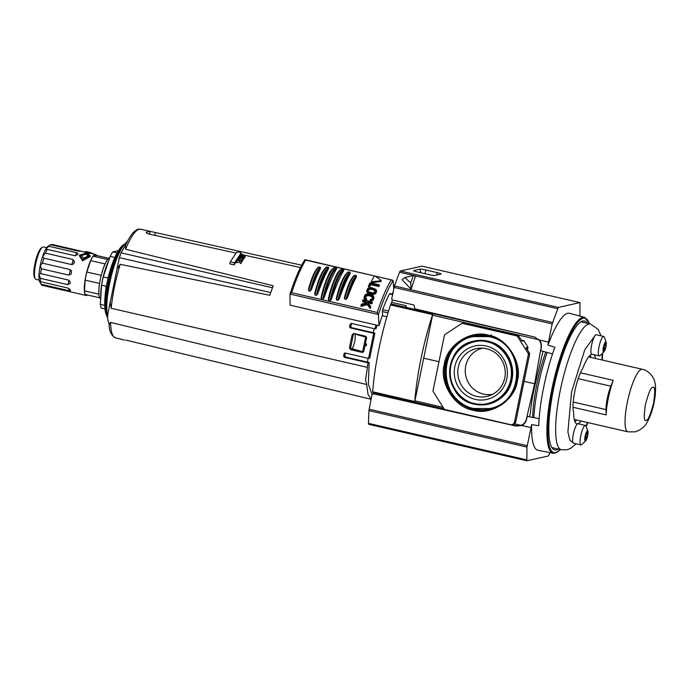 <?xml version="1.0" encoding="UTF-8"?>
<svg xmlns="http://www.w3.org/2000/svg" width="690" height="690" viewBox="0 0 690 690"><rect width="100%" height="100%" fill="white"/><g stroke="black" fill="none" stroke-linecap="round" stroke-linejoin="round"><path stroke-width="1.03" d="M473.133 410.188C454.65 407.609 438.9 382.536 444.3 364.277C446.551 345.293 470.701 329.423 488.52 335.219C506.995 337.798 522.744 362.871 517.345 381.13C515.094 400.114 490.944 415.984 473.133 410.188M473.073 341.317A32.352 31.335 77.4 0 1 473.219 341.274A32.352 31.335 77.4 0 1 487.778 341.084A32.352 31.335 77.4 0 1 489.969 341.671A32.352 31.335 77.4 0 1 511.885 365.769A32.352 31.335 77.4 0 1 502.303 396.897A32.352 31.335 77.4 0 1 487.312 404.383A32.352 31.335 77.4 0 1 487.157 404.409M475.341 399.389A27.393 26.531 77.4 0 1 454.822 366.701A27.393 26.531 77.4 0 1 486.303 346.018A27.393 26.531 77.4 0 1 506.831 378.707A27.393 26.531 77.4 0 1 475.341 399.389M486.424 348.7A24.478 23.71 -102.6 0 0 479.05 348.2A24.478 23.71 -102.6 0 0 457.815 370.953A24.478 23.71 -102.6 0 0 476.635 396.396A24.478 23.71 -102.6 0 0 489.641 395.629A24.478 23.71 -102.6 0 0 505.218 371.151A24.478 23.71 -102.6 0 0 486.424 348.7M482.465 348.131A23.624 22.882 -102.6 0 0 465.25 371.255A23.624 22.882 -102.6 0 0 483.44 394.076A23.624 22.882 -102.6 0 0 492.764 394.24M373.23 393.74L373.299 392.627M372.669 391.791L414.768 401.511A95.962 21.631 -77 0 1 432.604 314.606L433.096 313.752L390.988 304.031L390.506 304.894A95.962 21.631 103 0 0 372.669 391.791L372.79 392.507L414.863 402.21M390.988 304.031L392.498 299.978M526.634 419.08L526.392 419.132C525.616 422.108 523.839 424.178 521.071 425.333L523.719 424.212M387.668 395.939L387.608 397.035L387.815 395.974M406.031 307.197L406.341 305.774L405.677 307.274L502.406 329.432M526.392 419.132L534.629 383.787L535.362 383.623C532.801 394.309 531.171 403.969 530.481 412.594L529.437 416.786M519.924 425.678L516.793 425.678L512.066 424.574L516.793 425.678M414.768 401.511L432.57 315.227L538.649 339.696C540.71 341.981 541.512 344.664 541.055 347.734L541.279 347.682M534.802 337.074L433.225 313.717L432.57 315.227M527.445 349.908L527.971 347.217L523.926 340.696L521.942 341.145L518.871 336.254L517.586 336.539L528.152 353.366A1.509 1.466 -102.6 0 1 528.359 354.505L514.524 421.875A3.631 3.519 -102.6 0 1 510.35 424.617L444.99 409.532A1.509 1.466 77.4 0 1 444.067 408.868L415.026 402.192L444.084 408.903M534.612 337.117L538.649 339.696M542.978 351.322L535.362 383.623M524.072 381.346L534.629 383.787L541.055 347.734M423.41 358.119L438.978 361.715M523.926 340.696L521.278 340.084M444.067 408.868L433.268 391.679A1.509 1.466 77.4 0 1 433.061 390.54L444.377 335.435A1.509 1.466 -102.6 0 1 445.016 334.486L461.567 323.61A1.509 1.466 -102.6 0 1 462.033 323.412L463.318 323.127A1.509 1.466 -102.6 0 1 463.956 323.127L517.94 335.59L516.655 335.875L462.671 323.412A1.509 1.466 -102.6 0 0 462.033 323.412M511.868 424.617L513.153 424.333A3.631 3.519 -102.6 0 0 515.809 421.581L529.635 354.212A1.509 1.466 -102.6 0 0 529.437 353.073L526.03 347.656L527.971 347.217M517.586 336.539A1.509 1.466 -102.6 0 0 516.655 335.875M518.871 336.254A1.509 1.466 -102.6 0 0 517.94 335.59M589.493 323.808L584.611 317.34A69.733 15.715 -77 0 0 582.748 317.322A69.733 15.715 -77 0 0 551.897 389.031A69.733 15.715 -77 0 0 553.251 453.227L538.019 450.285A70.285 15.844 -77 0 1 531.662 424.583L526.979 447.077L526.815 460.782L548.438 455.961L550.059 452.614M584.611 317.34L569.63 313.312A70.285 15.844 103 0 0 547.964 345.155L554.855 347.217A70.035 15.784 103 0 0 543.703 387.176A70.035 15.784 103 0 0 538.735 425.747L531.662 424.583M558.279 449.052A66.145 14.913 -77 0 1 556.364 449.88A66.145 14.913 -77 0 1 554.777 449.906A66.145 14.913 -77 0 1 553.553 389.022A66.145 14.913 -77 0 1 582.826 320.997A66.145 14.913 -77 0 1 584.525 320.997A66.145 14.913 -77 0 1 587.302 323.3M527.177 445.688L369.15 409.222L372.005 394.732L373.385 393.826L516.163 426.101L521.761 425.488C524.227 424.255 525.815 422.271 526.522 419.537L527.272 416.372L539.123 418.649M369.15 409.222A3.027 0.681 103 0 0 368.969 410.619A124.122 27.979 103 0 0 368.538 423.367A3.027 0.681 103 0 0 368.814 424.341L526.815 460.782M521.692 425.506L530.946 427.636M373.98 393.576L374.48 393.576M521.761 425.488L531.024 427.628M579.928 316.339L579.988 302.599L422.064 266.159A3.027 0.681 103 0 0 421.987 266.159L579.919 302.599L558.296 307.43L400.364 270.98L421.987 266.159M552.181 323.895L548.498 342.111L539.244 339.972L534.457 336.987L414.871 308.827L414.069 305.049L392.239 299.909L391.679 299.012L394.154 287.428L552.181 323.895L558.296 307.43M548.498 342.111L547.964 345.155M552.535 353.892L540.753 350.718L541.314 347.493C541.736 344.69 541.072 342.18 539.321 339.963M400.364 270.98A3.027 0.681 103 0 0 399.57 272.222A124.122 27.979 103 0 0 394.551 285.996A3.027 0.681 103 0 0 394.154 287.428M413.457 275.491L415.406 276.457L411.093 289.162L401.994 279.614L404.892 277.561L413.457 275.491L410.697 282.943L404.892 277.561M440.979 274.068A5.253 0.552 11.6 0 0 441.126 274.008A5.253 0.552 11.6 0 0 437.27 272.636L426.058 270.049A5.253 0.552 11.6 0 0 419.796 269.186L413.733 270.54A5.253 0.552 11.6 0 0 413.577 270.67A5.253 0.552 11.6 0 0 417.45 271.972L428.654 274.56A5.253 0.552 11.6 0 0 434.916 275.422L440.979 274.068M411.093 289.162L410.697 282.943M125.571 249.228A55.761 12.567 103 0 1 139.225 229.227A55.761 12.567 103 0 1 140.588 229.218L138.293 229.227C137.75 229.028 136.241 229.968 133.757 232.056C131.022 234.876 128.271 239.318 125.494 245.381L125.571 249.228L273.171 285.755L269.799 295.303L120.233 264.296L117.05 268.962L116.593 270.834M363.552 351.883L362.138 352.392L350.667 349.727L349.485 347.933A57.943 13.058 -77 0 1 352.211 334.659L353.996 333.512L365.467 336.168L366.554 337.281L365.648 337.099L362.655 351.702L363.57 351.883L363.82 351.253A58.072 13.093 103 0 1 364.794 346.113L365.967 345.863L366.347 343.87M345.362 353.038L344.888 355.988L345.638 357.049L369.159 362.5L368.348 384.183L372.074 394.499M377.102 325.249L376.119 328.587L374.903 328.854L376.015 324.999M120.233 264.296A55.761 12.567 103 0 0 111.194 308.283L367.408 367.356L367.943 362.776L344.431 357.325L343.68 356.256A57.9 13.05 -77 0 1 344.051 353.642L345.043 352.97L368.555 358.412L373.695 333.348L374.886 333.08L351.365 327.638L350.184 327.897L349.563 326.801L350.287 324.11L351.391 323.403L374.903 328.854M374.886 333.08L369.737 358.153L368.555 358.412M242.535 259.647L239.904 259.94L238.248 258.629L239.344 260.027L236.989 260.725L239.68 260.363L241.293 261.726L241.535 261.312L240.241 260.259L242.535 259.647L242.164 261.45A56.778 12.8 103 0 0 241.923 261.846L241.405 261.907M241.535 261.312L241.146 263.175A56.778 12.8 103 0 0 240.913 263.597L239.301 262.226L236.592 262.649L236.989 260.725M245.191 255.921L240.888 254.929L244.415 255.999L241.077 255.861L243.561 257.111L239.654 256.525L243.958 257.517L244.234 257.146L242.181 256.137L245.191 255.921L244.847 257.612A56.778 12.8 103 0 0 244.588 257.931L244.079 257.922M244.234 257.146L243.881 258.871A56.778 12.8 103 0 0 243.605 259.259L243.19 259.164M366.571 337.281L366.545 337.988A58.072 13.093 103 0 0 365.398 343.163C367.037 344.577 366.839 345.561 364.794 346.113L365.424 346.121M362.759 352.392L351.831 349.468L350.667 349.727M353.358 333.503L353.996 333.512M373.695 333.348L350.184 327.897M393.662 287.773L394.171 287.359M300.469 267.556L242.923 254.826L240.034 252.609M235.954 253.049L149.48 234.16C146.927 233.462 145.909 232.797 146.418 232.168L150.092 231.348L301.677 265.21M140.588 229.218L150.092 231.348L149.514 234.169M234.557 262.812L240.922 253.334L240.577 255.041L234.143 264.839L229.822 263.89L230.253 261.812L234.557 262.812L234.143 264.839M243.346 258.379L239.542 256.663L240.413 257.413L239.835 258.276L238.283 258.543L243.346 258.379L242.363 260.51M238.024 258.983L237.765 260.225M239.68 260.363L239.301 262.226M241.293 261.726L240.913 263.597M242.302 260.027L241.923 261.846M240.707 255.136L240.448 256.395M241.077 255.861L240.948 256.507M243.958 257.517L243.605 259.259M244.933 256.231L244.588 257.931M349.485 347.933L350.641 347.674L353.366 334.4L352.211 334.659M367.943 362.776L369.159 362.5M110.564 322.403A55.761 12.567 103 0 0 115.506 337.884C111.159 335.357 109.055 330.846 109.192 324.352L110.564 322.403L366.657 384.52L365.553 380.095L367.408 367.356M111.194 308.283L110.15 302.513M110.228 301.884L107.847 313.976L107.58 318.478L109.262 325.197M273.171 285.755L269.799 295.303M116.8 269.85L119.404 257.646L270.402 292.482M272.05 287.67L121.061 252.833L125.96 244.398M349.563 326.801L350.744 326.534L351.486 323.843L350.287 324.11M240.922 253.334L239.896 251.798L236.618 252.333L230.253 261.812M239.344 256.947L239.076 258.241M243.104 258.75L242.733 260.527M353.961 333.503L353.366 334.4M350.641 347.674L351.831 349.468M362.655 351.702L352.09 348.692C354.565 344.25 355.566 339.385 355.083 334.098L366.278 336.686M371.125 399.208L368.046 394.473L366.657 384.52M125.908 340.092L371.108 399.286M121.061 252.833L119.404 257.646M350.744 326.534L351.365 327.638M242.638 258.422L240.379 258.31L240.845 257.612L242.638 258.422M355.083 334.098L365.648 337.099M240.698 258.327L240.845 257.612M90.269 255.912L90.123 256.628L82.636 260.76L79.462 255.861L79.626 255.05L86.664 253.075L90.278 255.869L82.843 259.742L79.626 255.05M87.604 295.018A21.036 4.744 -77 0 1 86.19 295.484A21.036 4.744 -77 0 1 85.819 276.121A21.036 4.744 -77 0 1 95.651 254.481L90.623 253.325A21.036 4.744 103 0 0 89.321 253.704L87.276 253.23M86.034 252.945L85.008 252.713L85.155 252.023L89.459 253.014L89.321 253.704M51.069 244.838L51.845 244.381L79.29 250.72L80.79 251.177L77.892 251.031L50.448 244.691A21.036 4.744 103 0 0 48.956 246.287L76.4 252.626C77.961 253.109 78.341 253.816 77.53 254.731L74.615 255.688L47.17 249.357A21.036 4.744 103 0 0 45.531 253.17L72.976 259.5L74.391 262.028C74.072 263.727 73.037 264.555 71.286 264.503L43.841 258.172A21.036 4.744 103 0 0 42.495 263.175L69.949 269.505L71.432 270.765L71.475 272.817L71.07 274.103L68.793 275.103L41.348 268.772A21.036 4.744 103 0 0 40.667 273.628L68.112 279.959C69.733 280.675 70.371 281.779 70.035 283.262L69.949 283.719M95.651 254.481A21.036 4.744 -77 0 1 96.721 255.524M85.146 252.057L80.79 251.177M77.927 253.963L77.53 254.731M74.52 261.458L74.391 262.028M41.159 284.263L39.451 280.476L40.529 281.727L67.974 288.058L70.337 289.8C70.785 290.645 70.208 290.913 68.603 290.594L41.159 284.263A21.036 4.744 103 0 0 41.305 284.539A21.036 4.744 103 0 0 42.116 285.306L86.19 295.484M70.337 289.8L70.449 290.412M70.035 283.262L67.818 284.651L40.365 278.32L39.002 274.37L40.667 273.628M89.459 253.014A21.735 4.899 -77 0 1 90.235 252.652A21.735 4.899 -77 0 1 90.778 252.644L86.466 251.652A21.735 4.899 103 0 0 85.931 251.652A21.735 4.899 103 0 0 85.155 252.023M90.778 252.644A21.735 4.899 -77 0 1 91.537 253.161L94.332 254.179M84.275 251.859L85.56 251.781M109.132 258.198A20.735 4.675 103 0 0 107.64 259.483L93.271 256.171A20.735 4.675 103 0 0 90.683 260.622L105.053 263.942A20.735 4.675 103 0 0 101.197 275.336L86.828 272.024A20.735 4.675 103 0 0 85.896 276.103A20.735 4.675 103 0 0 85.163 280.149L84.482 290.835A20.735 4.675 103 0 0 85.396 294.509L99.765 297.821A20.735 4.675 103 0 0 99.938 298.046M100.662 299.288L99.74 297.726A20.735 4.675 -77 0 1 100.309 279.433A20.735 4.675 -77 0 1 108.813 258.405L109.71 257.819M93.271 256.171L96.445 255.464L108.882 258.327M83.507 258.224L81.153 255.145L86.216 253.584L88.76 255.731L83.507 258.224M88.622 256.111L86.069 254.299L81.118 255.55M100.8 297.114A23.719 5.348 -77 0 1 102.413 280.244A23.719 5.348 -77 0 1 108.632 261.001M46.661 247.684L43.453 246.942A16.646 3.752 103 0 0 43.039 246.942A16.646 3.752 103 0 0 42.504 247.184A16.646 3.752 103 0 0 35.673 264.072A16.646 3.752 103 0 0 35.225 278.751A16.646 3.752 103 0 0 35.966 279.39L39.175 280.131M42.504 247.184L41.322 247.969A15.594 3.51 103 0 0 35.276 262.148A15.594 3.51 103 0 0 34.5 277.535L35.225 278.751M40.365 278.32A21.036 4.744 103 0 0 40.529 281.727M90.683 260.622L86.828 272.024M43.634 258.138L42.763 256.085A18.768 4.235 103 0 0 40.27 265.365L42.495 263.175M47.17 249.357L45.799 249.021A18.768 4.235 103 0 0 42.763 256.085L45.531 253.17M45.911 249.642L45.799 249.021L48.956 246.287M50.448 244.691L47.972 246.339A18.768 4.235 103 0 0 45.799 249.021M41.348 268.772L40.27 265.365A18.768 4.235 103 0 0 39.002 274.37A18.768 4.235 103 0 0 39.296 280.692A18.768 4.235 103 0 0 39.761 281.917L41.305 284.539M85.163 280.149L99.533 283.461A20.735 4.675 103 0 0 98.851 294.156L84.482 290.835M118.154 250.712L112.798 251.91A31.154 7.021 103 0 0 110.184 256.404L103.25 276.932A31.154 7.021 103 0 0 101.559 285.134L100.335 304.385A31.154 7.021 103 0 0 101.266 308.094L104.777 308.904M104.621 305.368L100.335 304.385M106.527 286.281L101.559 285.134M108.235 278.079L103.25 276.932M114.799 257.465L110.184 256.404M116.955 252.868L112.798 251.91M380.975 280.278L380.725 280.744L380.975 280.278L375.075 276.06L374.299 276.129A77.194 17.397 -77 0 0 371.453 281.391L371.97 281.787L371.453 281.391M371.539 287.618L375.938 289.395L376.593 291.758L375.567 293.707L371.738 294.587L371.694 293.595L368.046 292.422L366.683 290.343L366.778 291.68L367.71 288.403L371.539 287.618M366.209 300.521L366.718 298.899L366.209 300.616L365.467 300.167L364.104 297.312L365.07 294.803L366.347 294.104L370.185 294.078L373.29 295.708L373.954 298.192L372.936 300.34L370.176 301.383L370.159 299.555L372.022 298.925L372.841 296.812L372.798 297.942M366.718 298.899L365.122 297.33L365.157 296.183L367.175 294.699L369.849 294.828L369.9 295.82L367.218 295.691L365.139 297.381M372.885 297.795L369.9 295.82M369.849 294.828L372.177 295.855L372.876 297.692M375.524 291.378L372.54 289.507L372.497 288.524L375.481 290.395L374.653 292.319L372.402 292.87L368.408 291.637L367.796 289.671L368.572 288.799L372.497 288.524M372.54 289.507L369.857 289.334L367.839 290.654L367.796 289.671L367.753 290.723M391.937 294.078A59.029 13.308 -77 0 1 393.128 292.241M289.947 294.389L290.102 305.17L379.043 325.697A59.029 13.308 -77 0 1 382.579 314.778L382.355 311.57L388.004 312.872M393.774 289.214L393.093 280.632L391.264 279.838A75.684 17.06 103 0 0 377.232 312.441L378.396 314.795L379.043 325.697M389.936 293.957L389.471 293.897A65.084 14.671 -77 0 0 382.683 309.672L382.355 311.57M392.998 280.304L305.135 259.707M377.232 312.441L291.663 292.698L290.016 294.078L378.301 314.45M291.663 292.698A75.684 17.06 -77 0 1 305.687 260.096L374.532 275.983M289.981 294.156C294.716 279.502 299.632 268.074 304.738 259.871L304.704 259.932M382.26 315.701L386.857 316.762M371.496 282.382L372.022 282.779L371.97 281.787L380.725 280.744L380.768 281.744L381.018 281.287L372.022 282.779L371.462 281.598M379.345 285.832A75.684 17.06 103 0 0 379 286.548L370.841 284.66A75.684 17.06 103 0 0 369.616 287.273L368.581 287.031L368.538 286.048A77.194 17.397 -77 0 1 370.107 282.719L379.302 284.841L379.345 285.832M369.279 294.018L366.778 291.68M364.717 299.477L364.053 296.933L364.148 298.313M366.088 302.953L362.681 301.703L362.638 300.702A77.194 17.397 -77 0 1 362.974 299.771L372.169 301.892L372.221 302.893A75.684 17.06 103 0 0 371.884 303.824L368.141 302.962M371.884 303.824L371.832 302.824L367.235 301.763L370.616 306.3L370.659 307.317A75.684 17.06 103 0 0 370.254 308.516L367.339 304.644L361.06 306.395L361.008 305.377A77.194 17.397 -77 0 1 361.396 304.238L366.675 302.798L365.614 301.383L362.638 300.702M344.612 299.063L346.044 299.4L347.398 297.787A75.684 17.06 103 0 1 356.359 276.949L356.299 275.56L354.039 275.569C350.58 279.114 347.372 286.445 344.396 297.545L344.612 299.063A28.756 6.486 -77 0 1 354.867 275.232M336.53 299.986L337.971 300.322L339.23 298.899A75.684 17.06 103 0 1 350.201 273.413L350.046 272.248L347.993 272.05C343.698 275.431 339.782 284.28 336.254 298.606L336.53 299.986A29.972 6.753 -77 0 1 348.614 271.912M328.656 300.417L330.087 300.745L331.295 299.434A75.684 17.06 103 0 1 343.801 270.385L343.603 269.341L341.748 269.031C336.323 272.679 336.461 275.586 333.512 281.572L328.328 299.115L328.656 300.417A31.033 6.995 -77 0 1 342.162 269.005M321.471 298.753L322.903 299.089L324.11 297.778A75.684 17.06 103 0 1 336.616 268.721L336.418 267.686L334.564 267.375C329.139 271.023 329.277 273.93 326.327 279.916L321.143 297.459L321.471 298.753A31.033 6.995 -77 0 1 334.978 267.349M314.976 295.01L316.417 295.346L317.676 293.931A75.684 17.06 103 0 1 328.647 268.436L328.492 267.272L326.439 267.073C322.144 270.454 318.228 279.312 314.7 293.638L314.976 295.01A29.972 6.753 -77 0 1 327.06 266.944M308.689 290.775L310.12 291.111L311.475 289.498A75.684 17.06 103 0 1 320.436 268.66L320.376 267.272L318.116 267.28C314.657 270.825 311.449 278.156 308.464 289.257L308.689 290.775A28.756 6.486 -77 0 1 318.944 266.944M369.616 287.273L369.573 286.29L368.538 286.048M370.841 284.66L370.797 283.676A77.194 17.397 103 0 0 369.573 286.29M379 286.548L378.957 285.557L370.797 283.676M379.302 284.841A77.194 17.397 103 0 0 378.957 285.557M367.339 292.758L367.296 291.775M374.282 294.363L374.239 293.379L371.694 293.595M376.498 290.43L375.524 292.724L374.239 293.379M366.166 299.615L364.665 298.485M365.122 297.33L365.157 296.183L365.2 297.174M371.651 301.082L371.608 300.081L370.133 300.383M373.859 296.829L372.893 299.339L371.608 300.081M365.657 302.384L365.614 301.383M367.339 304.644L367.296 303.635L361.008 305.377M370.168 308.499L370.116 307.481L367.296 303.635M370.254 308.516L370.116 307.481M370.616 306.3A77.194 17.397 103 0 0 370.202 307.498M372.169 301.892A77.194 17.397 103 0 0 371.832 302.824M356.359 276.949C353.22 280.502 350.227 287.454 347.398 297.787M344.526 297.123C347.355 286.79 350.339 279.847 353.487 276.285M350.201 273.413C346.311 276.914 342.654 285.41 339.23 298.899M343.801 270.385C340.446 271.075 334.064 285.919 331.295 299.434M328.423 298.77C331.183 285.263 337.574 270.411 340.929 269.721M336.616 268.721C333.261 269.419 326.879 284.263 324.11 297.778M321.238 297.114C323.998 283.607 330.389 268.755 333.744 268.056M328.647 268.436C324.757 271.938 321.1 280.433 317.676 293.931M320.436 268.66C317.297 272.214 314.304 279.165 311.475 289.498M308.603 288.834C311.432 278.501 314.416 271.558 317.564 267.996M545.764 352.072A58.581 13.205 103 0 0 532.68 417.407M547.161 352.452A64.524 14.542 103 0 0 533.844 417.64M603.931 351.865A5.27 1.19 -77 0 1 603.629 352.055A5.27 1.19 -77 0 1 603.232 351.797A5.27 1.19 -77 0 1 603.06 351.124A5.27 1.19 -77 0 1 603.267 347.941A5.27 1.19 -77 0 1 603.569 346.466A5.27 1.19 -77 0 1 604.716 343.068A5.27 1.19 -77 0 1 605.19 342.257A5.27 1.19 -77 0 1 605.734 341.791A5.27 1.19 -77 0 1 606.13 342.05A5.27 1.19 -77 0 1 606.174 342.145A5.27 1.19 -77 0 1 606.303 342.714A5.27 1.19 -77 0 1 606.096 345.906A5.27 1.19 -77 0 1 605.794 347.372A5.27 1.19 -77 0 1 604.647 350.77A5.27 1.19 -77 0 1 604.173 351.581A5.27 1.19 -77 0 1 603.931 351.865L600.041 355.557A9.988 2.251 -77 0 1 599.463 355.911A9.988 2.251 -77 0 1 599.213 355.911A9.988 2.251 -77 0 1 599.153 346.199A9.988 2.251 -77 0 1 603.457 336.444A9.988 2.251 -77 0 1 603.707 336.444L596.298 334.736A9.988 2.251 103 0 0 596.048 334.736A9.988 2.251 103 0 0 591.735 344.483A9.988 2.251 103 0 0 591.804 354.203A35.751 8.056 103 0 0 582.722 368.434A25.401 5.727 103 0 0 574.839 391.221A25.401 5.727 103 0 0 573.675 412.508A35.751 8.056 103 0 0 576.875 423.807A35.751 8.056 103 0 0 577.53 423.841M580.462 372.798L613.212 380.363A32.094 7.236 103 0 0 606.122 414.897L573.019 407.264M595.591 358.498A35.751 8.056 103 0 0 593.935 354.695M585.663 440.876A5.27 1.19 -77 0 1 585.353 441.057A5.27 1.19 -77 0 1 584.956 440.798A5.27 1.19 -77 0 1 584.792 440.134A5.27 1.19 -77 0 1 584.999 436.951A5.27 1.19 -77 0 1 585.301 435.476A5.27 1.19 -77 0 1 586.448 432.078A5.27 1.19 -77 0 1 586.914 431.267A5.27 1.19 -77 0 1 587.466 430.793A5.27 1.19 -77 0 1 587.863 431.06A5.27 1.19 -77 0 1 587.906 431.155A5.27 1.19 -77 0 1 588.027 431.724A5.27 1.19 -77 0 1 587.828 434.907A5.27 1.19 -77 0 1 587.526 436.382A5.27 1.19 -77 0 1 586.371 439.78A5.27 1.19 -77 0 1 585.905 440.591A5.27 1.19 -77 0 1 585.663 440.876L581.774 444.567A9.988 2.251 -77 0 1 581.196 444.921A9.988 2.251 -77 0 1 580.946 444.921L573.528 443.213A9.988 2.251 103 0 1 573.468 433.493A9.988 2.251 103 0 1 577.772 423.746A9.988 2.251 103 0 1 578.022 423.738A35.751 8.056 103 0 0 581.161 421.038M574.899 421.685A35.751 8.056 103 0 0 576.478 419.96M590.907 357.42A35.751 8.056 103 0 0 590.243 355.178M573.226 402.037L606.044 409.601L606.122 414.897M606.044 409.601A18.164 4.097 -77 0 1 610.848 386.193L578.203 378.663M613.212 380.363L610.848 386.193M580.946 444.921A9.988 2.251 -77 0 1 580.877 435.2A9.988 2.251 -77 0 1 585.189 425.454A9.988 2.251 -77 0 1 585.439 425.454A9.988 2.251 -77 0 1 586.026 426.135L587.906 431.155M584.999 436.951L585.249 437.771A3.786 0.854 -77 0 0 585.232 438.124L584.999 439.435L585.707 439.599A3.786 0.854 -77 0 1 585.655 439.616A3.786 0.854 -77 0 1 585.603 439.625L584.982 439.478M587.112 432.259A3.786 0.854 -77 0 1 587.216 432.233L588.027 431.724L587.828 432.423L586.621 431.733M584.956 440.798L585.603 439.625M585.905 440.591L585.767 439.59L584.999 439.409M585.215 435.847L587.526 436.382L585.163 436.054M585.042 436.977L586.888 437.4L587.319 436.554M586.888 437.4A3.786 0.854 -77 0 1 586.759 437.779L585.258 437.434M585.146 438.805L586.457 439.107L586.759 437.779M586.457 439.107L586.371 439.78L585.845 439.659M585.301 435.476L585.931 434.459L587.828 434.907L585.922 434.467M586.25 433.423L587.595 433.734L587.828 432.423M587.595 433.734A3.786 0.854 -77 0 1 587.57 434.088L586.155 433.769M587.673 434.821L587.57 434.088M587.63 431.647L587.863 431.06M586.914 431.267L586.914 431.802M585.931 434.459A3.786 0.854 -77 0 1 586.06 434.07L586.448 432.078M584.999 439.435L585.189 440.211M603.267 347.941L603.517 348.761A3.786 0.854 -77 0 0 603.5 349.114L603.267 350.425L603.983 350.589A3.786 0.854 -77 0 1 603.923 350.606A3.786 0.854 -77 0 1 603.871 350.615L603.25 350.468M605.38 343.249A3.786 0.854 -77 0 1 605.492 343.232L606.303 342.714L606.096 343.422L604.897 342.732M603.707 336.444A9.988 2.251 -77 0 1 604.293 337.125L606.174 342.145M603.232 351.797L603.871 350.615M604.173 351.581L604.035 350.58L603.276 350.408M603.483 346.846L605.794 347.372L603.44 347.044M603.31 347.967L605.164 348.39L605.587 347.544M605.164 348.39A3.786 0.854 -77 0 1 605.035 348.778L603.534 348.433M603.414 349.796L604.725 350.097L605.035 348.778M604.725 350.097L604.647 350.77L604.112 350.649M604.216 345.414L606.096 345.906L604.198 345.466M604.518 344.413L605.863 344.724L606.096 343.422M605.863 344.724A3.786 0.854 -77 0 1 605.837 345.086L604.431 344.759M605.941 345.811L605.837 345.086M605.898 342.637L606.13 342.05M605.19 342.257L605.19 342.792M603.569 346.466L604.198 345.449A3.786 0.854 -77 0 1 604.328 345.069L604.716 343.068M603.267 350.425L603.465 351.201M490.116 336.065L491.418 334.943M473.461 409.403A37.717 36.535 77.4 0 1 444.412 372.126A37.717 36.535 77.4 0 1 473.513 335.694A37.717 36.535 77.4 0 1 488.511 335.909C525.547 342.162 526.72 402.598 489.952 409.299A37.717 36.535 77.4 0 1 473.461 409.403M493.462 337.436A37.329 36.156 -102.6 0 0 489.141 336.151A37.329 36.156 -102.6 0 0 446.249 364.337A37.329 36.156 -102.6 0 0 474.22 408.877A37.329 36.156 -102.6 0 0 507.262 399.243M473.771 335.651A37.709 36.527 -102.6 0 0 444.947 372.143A37.709 36.527 -102.6 0 0 473.987 409.282A37.709 36.527 -102.6 0 0 490.211 409.239M474.504 403.469C465.483 402.684 446.577 388.651 450.846 365.786C455.926 343.111 478.627 338.678 487.14 341.938C496.162 342.723 515.068 356.756 510.807 379.621C505.718 402.296 483.026 406.729 474.504 403.469M473.219 341.274L472.917 341.352C441.66 347.536 442.989 398.837 474.522 404.168A32.335 31.326 77.4 0 1 449.639 373.066A32.335 31.326 77.4 0 1 472.917 341.352A32.335 31.326 77.4 0 1 487.476 341.162A32.335 31.326 77.4 0 1 512.377 373.342A32.335 31.326 77.4 0 1 487.011 404.435A32.335 31.326 77.4 0 1 474.539 404.168M432.604 314.606L390.506 304.894M406.341 305.774L391.972 302.453M405.677 307.274L391.308 303.962M521.071 425.333L514.386 423.789M443.101 407.341L414.992 400.856M528.152 353.366L529.437 353.073M462.671 323.412L463.956 323.127M528.359 354.505L529.635 354.212M514.524 421.875L515.809 421.581M488.546 335.918A37.717 36.535 77.4 0 1 517.586 372.428A37.717 36.535 77.4 0 1 489.952 409.299M560.358 449.526A69 15.551 -77 0 1 555.7 452.64A69 15.551 -77 0 1 552.768 389.151A69 15.551 -77 0 1 583.3 318.194A69 15.551 -77 0 1 589.381 323.782M526.47 459.807L368.538 423.367M526.979 447.077L368.969 410.619M516.163 426.101L517.267 425.859M394.551 285.996L552.561 322.454M557.494 308.663L399.57 272.222M436.442 275.086L437.27 272.636M426.058 270.049L424.833 273.68M420.935 272.774L419.796 269.186M107.485 316.745A38.459 8.668 -77 0 1 110.003 277.949A38.459 8.668 -77 0 1 124.855 244.191M127.805 240.707L123.846 245.381A39.563 8.918 103 0 0 110.495 279.476A39.563 8.918 103 0 0 107.545 316.003M374.325 328.725A53.372 12.032 103 0 0 373.238 332.701M367.511 362.121A53.372 12.032 -77 0 1 368.012 358.291M124.968 244.062L124.657 244.165A37.959 8.556 103 0 0 109.141 278.441A37.959 8.556 103 0 0 107.476 317.184M345.233 353.375L344.051 353.642M343.68 356.256L344.888 355.988M345.638 357.049L344.431 357.325M155.345 232.849L154.836 235.342M365.01 346.07L365.596 343.232M72.976 259.5A3.027 0.681 -77 0 1 72.761 261.415A3.027 0.681 -77 0 1 71.424 264.529M68.948 288.42A3.027 0.681 -77 0 1 68.603 290.594M68.534 280.097A3.027 0.681 -77 0 1 68.405 282.65A3.027 0.681 -77 0 1 67.818 284.651M69.949 269.505A3.027 0.681 -77 0 1 69.871 272.196A3.027 0.681 -77 0 1 68.793 275.103M76.4 252.626A3.027 0.681 -77 0 1 75.443 255.766M79.29 250.72A3.027 0.681 -77 0 1 79.134 251.229M371.393 295.363L371.444 296.346M374.04 289.041L374.084 290.024M393.093 280.632A74.192 16.724 103 0 0 378.396 314.795M382.683 309.672L388.565 311.026M392.619 294.621L389.471 293.897M375.17 276.129L391.264 279.838M368.089 293.414L368.046 292.422M369.271 293.914L369.228 293.026M370.47 294.147L370.435 293.388M373.178 294.587L373.126 293.595M375.567 293.707L375.524 292.724M365.467 300.167L365.415 299.175M365.933 295.216L365.976 296.208M367.175 294.699L367.218 295.691M368.184 294.621L368.227 295.605M372.177 295.855L372.221 296.847M370.547 301.349L370.504 300.348M372.936 300.34L372.893 299.339M356.299 275.56A28.756 6.486 103 0 0 346.044 299.4M350.046 272.248A29.972 6.753 103 0 0 337.971 300.322M343.603 269.341A31.033 6.995 103 0 0 330.087 300.745M336.418 267.686A31.033 6.995 103 0 0 322.903 299.089M328.492 267.272A29.972 6.753 103 0 0 316.417 295.346M320.376 267.272A28.756 6.486 103 0 0 310.12 291.111M370.875 289.282L370.823 288.299M369.857 289.334L369.814 288.351M368.624 289.783L368.572 288.799M374.868 290.49L374.817 289.507M551.888 447.577L561.41 449.768A64.524 14.542 -77 0 1 560.987 387.004A64.524 14.542 -77 0 1 588.82 324.033A64.524 14.542 -77 0 1 590.424 324.024L598.144 329.346L601.102 335.84M602.215 353.496L601.956 359.973M587.526 422.504L586 426.075M641.536 369.297A32.094 7.236 -77 0 1 642.338 369.288C650.066 370.789 654.534 379.129 654.732 381.872C655.621 384.356 655.785 388.875 655.215 395.43C654.025 405.392 651.438 414.181 647.444 421.788C646.349 423.444 644.046 429.068 635.024 431.845L627.9 431.828A32.094 7.236 -77 0 1 627.693 400.614A32.094 7.236 -77 0 1 641.536 369.297M652.878 387.357C655.017 385.986 655.259 391.187 653.602 402.951C650.351 415.078 647.85 420.891 646.099 420.391C643.96 421.763 643.718 416.562 645.374 404.788C648.626 392.662 651.127 386.849 652.878 387.357M573.011 442.678L570 440.384L567.896 431.983L571.562 391.954L584.775 349.787L594.97 335.676M473.513 335.694L488.529 335.918M473.34 336.591L488.805 336.66C525.435 342.861 525.987 402.624 489.408 408.566L473.944 408.506C437.313 402.296 436.761 342.533 473.34 336.591M489.969 341.671C512.989 347.57 520.631 381.751 502.303 396.897M474.522 404.168L487.312 404.383M372.79 392.507L414.897 402.227M560.478 449.552L555.157 453.183L553.251 453.227M393.455 285.186L394.732 285.462M117.05 268.962L110.107 302.858M115.506 337.884L124.605 340.075M124.657 244.165C111.573 250.332 98.661 306.093 107.744 317.469M114.402 258.414L107.83 277.992M106.157 286.195L104.768 300.167M392.696 294.251L389.79 293.578M371.427 281.494L371.47 282.486M381.087 280.459L381.13 281.468M602.663 353.073L602.301 360.051M587.871 422.591L586.207 426.618M576.184 443.825L570.242 448.595L566.973 449.777L561.41 449.768M574.235 419.442L627.9 431.828M580.911 321.825L590.424 324.024M588.665 356.903L642.338 369.288M578.022 423.738L585.439 425.454M587.052 432.268L586.44 432.13M591.804 354.203L599.213 355.911M605.32 343.258L604.707 343.12"/></g></svg>
